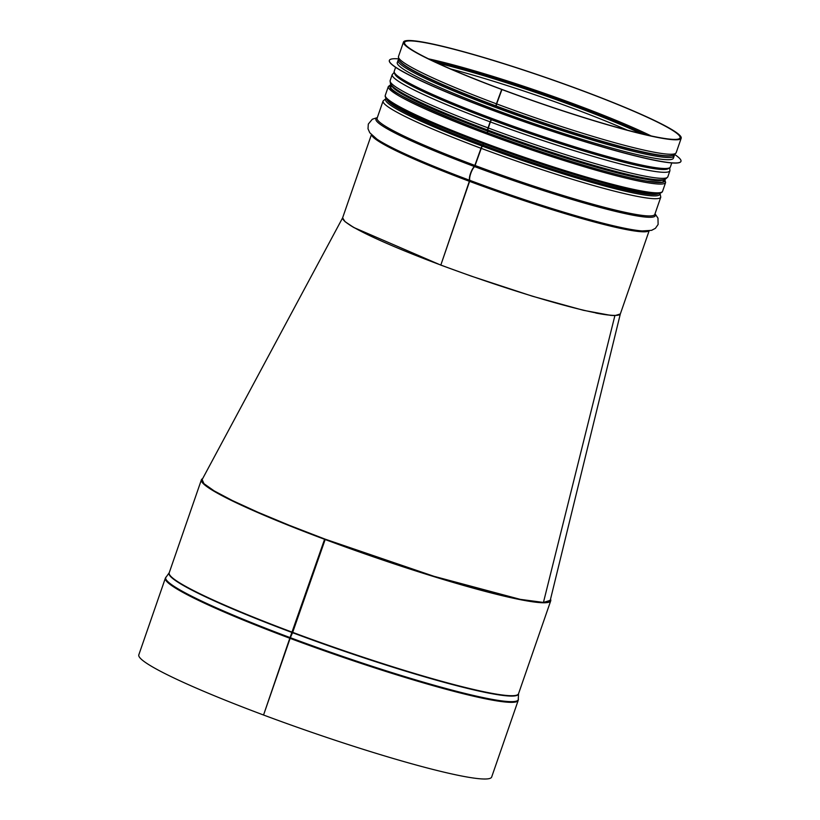 <?xml version="1.0" encoding="UTF-8"?>
<svg xmlns="http://www.w3.org/2000/svg" width="820" height="820" viewBox="0 0 820 820"><rect width="100%" height="100%" fill="white"/><g stroke="black" fill="none" stroke-linecap="round" stroke-linejoin="round"><path stroke-width="1.23" d="M202.14 479.577L203.954 483.667L214.153 490.883L232.46 500.579L257.962 512.254L289.378 525.333L325.14 539.15L433.975 576.306L520.208 599.348L543.445 602.433L550.24 600.373L620.32 313.978L614.897 315.608L610.818 315.392L583.409 310.298L532.436 296.225L471.377 276.166L440.822 265.116L353.789 227.499L345.005 221.636L342.627 217.853M612.181 315.321A145.775 12.997 -160.9 0 1 595.843 313.035M354.383 227.837A145.775 12.997 -160.9 0 1 348.203 223.911M216.049 491.99L217.126 492.605A183.085 16.318 19.1 0 0 325.366 539.427A183.085 16.318 19.1 0 0 518.937 599.102L520.208 599.348M290.311 637.806L263.579 714.917L289.798 638.247A2.337 0.615 -69.5 0 1 290.065 637.581L324.587 539.304L292.719 632.261A2.337 0.615 -69.5 0 1 292.555 632.702L325.202 539.416A183.67 16.369 19.1 0 0 549.615 600.414M290.095 638.36A2.337 0.615 -69.5 0 1 290.352 637.693L292.555 632.702A184.889 16.482 19.1 0 0 518.547 693.699L518.219 700.362A186.704 16.646 19.1 0 1 290.095 638.36L263.548 715.019A186.704 16.646 19.1 0 0 491.672 777.022L518.219 700.362M292.268 632.589A184.889 16.482 19.1 0 1 169.217 572.739L165.363 578.182L138.816 654.842A186.704 16.646 19.1 0 0 263.251 714.907M324.874 539.416A184.838 16.472 19.1 0 0 550.722 600.804A184.838 16.472 19.1 0 0 550.528 599.205M202.642 478.654A184.838 16.472 19.1 0 0 201.392 479.833A184.838 16.472 19.1 0 0 324.587 539.304M205.728 485.225A183.67 16.369 19.1 0 0 324.915 539.314M496.725 106.405L496.192 105.995A2.337 0.615 -69.5 0 1 496.407 103.822L501.717 89.441M487.223 132.717L487.859 130.072A2.337 0.615 -69.5 0 1 488.064 127.899L490.155 121.862A2.337 0.615 -69.5 0 1 491.446 119.71L491.805 119.535M440.863 264.973L469.686 180.297A7.585 1.999 -69.5 0 1 470.516 173.399A7.585 1.999 -69.5 0 1 474.442 166.552L481.012 148.276A2.337 0.615 -69.5 0 1 482.303 146.124L483.4 143.725M649.112 230.861L620.371 313.855A146.934 13.099 19.1 0 1 440.832 265.055L469.921 180.39A7.585 1.988 -69.5 0 1 470.762 173.481A7.585 1.988 -69.5 0 1 474.678 166.634L481.248 148.358A2.337 0.615 -69.5 0 1 482.529 146.206L483.636 143.818M487.449 132.799L488.084 130.165A2.337 0.615 -69.5 0 1 488.3 127.992L490.391 121.954A2.337 0.615 -69.5 0 1 491.672 119.802L492.041 119.628M496.951 106.487L496.428 106.077A2.337 0.615 -69.5 0 1 496.643 103.904L501.973 89.452A145.775 12.997 19.1 0 0 680.077 137.852A145.775 12.997 19.1 0 0 546.581 77.879A145.775 12.997 19.1 0 0 404.588 42.456A145.775 12.997 19.1 0 0 501.737 89.359M371.409 134.695L342.668 217.689A146.934 13.099 19.1 0 0 440.606 264.973M501.645 89.441A146.934 13.099 19.1 0 0 681.184 138.242A146.934 13.099 19.1 0 0 546.622 77.777A146.934 13.099 19.1 0 0 403.481 42.076A146.934 13.099 19.1 0 0 501.42 89.349M664.876 155.646A144.023 12.833 -160.9 0 1 532.282 119.187A144.023 12.833 -160.9 0 1 405.531 65.836M398.018 60.342A146.124 13.028 -160.9 0 0 531.842 120.468A146.124 13.028 -160.9 0 0 674.173 155.974L673.415 158.168A146.124 13.028 -160.9 0 1 531.073 122.662A146.124 13.028 -160.9 0 1 397.259 62.535L398.653 59.378M674.757 154.529A154.283 13.755 -160.9 0 1 680.959 161.335A154.283 13.755 -160.9 0 1 530.673 123.84A154.283 13.755 -160.9 0 1 389.377 60.362A154.283 13.755 -160.9 0 1 395.701 58.722A154.283 13.755 -160.9 0 1 398.458 58.855M680.938 161.386A154.283 13.755 -160.9 0 1 680.918 161.438A154.283 13.755 -160.9 0 1 530.632 123.953A154.283 13.755 -160.9 0 1 389.336 60.475A154.283 13.755 -160.9 0 1 389.356 60.413M614.897 315.608L543.445 602.433M165.363 578.182A186.704 16.646 19.1 0 0 289.798 638.247M290.352 637.693A186.591 16.636 19.1 0 0 518.424 699.183M165.927 577.116A186.591 16.636 19.1 0 0 290.065 637.581M292.689 632.364A184.838 16.472 19.1 0 0 518.527 693.751L550.722 600.804M201.392 479.833L169.207 572.79A184.838 16.472 19.1 0 0 292.402 632.261M651.141 135.935A145.775 12.997 19.1 0 0 428.511 58.845M645.658 134.716A144.812 12.905 19.1 0 0 433.575 61.274M641.332 133.701A141.87 12.648 19.1 0 0 437.603 63.15M627.382 130.165A139.943 12.474 19.1 0 0 450.754 68.993M469.788 181.445A146.934 13.099 19.1 0 0 648.825 230.891M371.614 134.9A146.934 13.099 19.1 0 0 469.553 181.363M469.921 180.39A147.795 13.171 19.1 0 0 641.599 230.891A147.795 13.171 19.1 0 0 642.347 230.953M376.667 138.949A147.795 13.171 19.1 0 0 377.292 139.379A147.795 13.171 19.1 0 0 469.686 180.297M474.678 166.634A147.795 13.171 19.1 0 0 654.913 214.102M377.21 117.936A147.795 13.171 19.1 0 0 474.442 166.552M475.282 165.578A146.934 13.099 19.1 0 0 654.811 214.379L660.776 197.159A146.934 13.099 19.1 0 1 481.248 148.358M386.128 98.4L383.083 100.993L377.118 118.213A146.934 13.099 19.1 0 0 475.046 165.496M383.083 100.993A146.934 13.099 19.1 0 0 481.012 148.276M482.529 146.206A145.007 12.925 19.1 0 0 659.639 193.315A144.986 12.925 19.1 0 1 482.539 146.206M386.353 98.687A145.007 12.925 19.1 0 0 482.303 146.124A144.986 12.925 19.1 0 1 386.363 98.697M483.175 145.13A144.023 12.833 19.1 0 0 658.819 193.458M386.907 99.302A144.023 12.833 19.1 0 0 482.949 145.037M487.982 131.251A144.023 12.833 19.1 0 0 663.524 179.672M391.745 85.557A144.023 12.833 19.1 0 0 487.756 131.169M488.095 130.165A144.986 12.925 19.1 0 0 644.13 177.95A144.986 12.925 19.1 0 0 644.141 177.95A145.007 12.925 19.1 0 1 488.084 130.165M408.032 96.186A144.986 12.925 19.1 0 0 408.042 96.196A144.986 12.925 19.1 0 0 487.859 130.083A145.007 12.925 19.1 0 1 408.022 96.186L408.042 96.196M488.3 127.992A146.934 13.099 19.1 0 0 667.839 176.782C665.748 179.149 664.333 180.113 663.585 179.662C659.772 180.246 653.294 179.672 644.151 177.95L644.13 177.95M408.022 96.186C399.77 91.891 394.328 88.335 391.693 85.505C390.832 85.403 390.31 83.773 390.135 80.626A146.934 13.099 19.1 0 0 488.064 127.899M490.391 121.954A146.934 13.099 19.1 0 0 669.919 170.744L667.839 176.782M390.135 80.626L392.226 74.589A146.934 13.099 19.1 0 0 490.155 121.862M491.672 119.802A145.007 12.925 19.1 0 0 667.921 168.858M394.973 74.343A145.007 12.925 19.1 0 0 491.446 119.71M618.71 146.103A142.075 12.669 19.1 0 0 649.973 153.401L652.495 153.873A145.007 12.925 19.1 0 1 496.428 106.077M496.407 103.822A146.934 13.099 19.1 0 1 398.479 56.539C398.653 59.696 399.176 61.326 400.037 61.428C402.671 64.247 408.114 67.804 416.365 72.099L418.63 73.287A142.075 12.669 19.1 0 0 447.71 86.889M416.365 72.099A145.007 12.925 19.1 0 0 496.192 105.995M496.643 103.904A146.934 13.099 19.1 0 0 676.172 152.704C674.081 155.072 672.666 156.036 671.928 155.575C668.105 156.169 661.627 155.595 652.495 153.873M385.984 97.355A145.54 12.976 19.1 0 0 519.316 156.64A145.54 12.976 19.1 0 0 660.756 192.505M662.57 191.285A146.708 13.079 -160.9 0 1 519.654 155.636A146.708 13.079 -160.9 0 1 385.308 95.274C381.812 104.119 447.187 131.333 522.002 157.573C595.228 182.296 659.762 200.162 662.57 191.285L665.604 182.501L664.794 179.385M390.925 84.542L388.352 86.5A146.708 13.079 19.1 0 0 522.699 146.862A146.708 13.079 19.1 0 0 665.604 182.501M391.212 84.931A145.191 12.946 19.1 0 0 523.119 145.632A145.191 12.946 19.1 0 0 664.323 179.508M664.559 179.447A145.54 12.976 -160.9 0 1 523.109 145.663A145.54 12.976 -160.9 0 1 391.068 84.747M672.226 155.523A144.955 12.925 -160.9 0 1 532.252 119.269A144.955 12.925 -160.9 0 1 399.832 61.203M671.764 162.944L670.381 166.952A146.124 13.028 -160.9 0 1 528.039 131.446A146.124 13.028 -160.9 0 1 394.225 71.319L395.609 67.312M668.566 168.161A144.955 12.925 -160.9 0 1 527.691 132.44A144.955 12.925 -160.9 0 1 394.891 73.4M342.709 217.679L202.109 479.638M642.214 230.943L651.592 230.338L655.416 228.319L658.122 224.444L657.968 218.14L655.026 213.774M376.78 139.021L369.779 132.748L368.016 128.801L368.303 124.076L372.321 119.228L377.333 117.608M659.997 193.233L660.776 197.159M391.581 85.372L390.884 87.371C382.253 89.841 474.841 131.969 559.968 157.891C598.303 170.037 627.361 177.796 647.134 181.179C660.049 182.409 665.358 182.563 663.072 181.63L663.759 179.631M669.755 167.915L669.919 170.744M394.123 72.468L392.226 74.589M676.172 152.704L681.184 138.242M398.479 56.539L403.481 42.076M388.352 86.5L385.308 95.274M674.173 155.974L674.286 154.826M670.381 166.952C667.572 175.798 603.305 157.993 530.376 133.373C455.848 107.236 390.75 80.145 394.225 71.319"/></g></svg>
